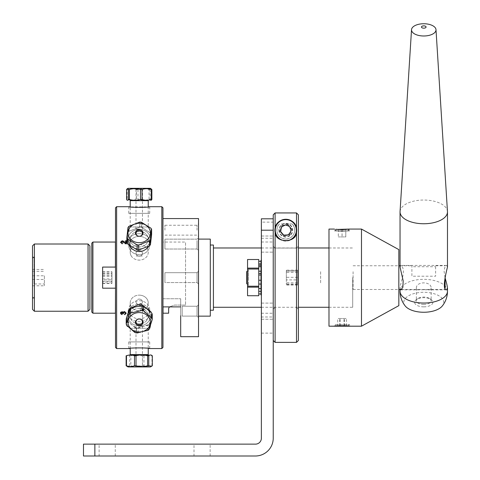 <?xml version="1.0" encoding="UTF-8"?>
<svg xmlns="http://www.w3.org/2000/svg" width="480" height="480" viewBox="0 0 480 480"><rect width="100%" height="100%" fill="white"/><g stroke="black" fill="none" stroke-linecap="round" stroke-linejoin="round"><path stroke-width="0.36" stroke-dasharray="2.4 1.8" d="M180.69 336.684L180.69 298.752C180.69 317.796 180.69 317.796 180.69 298.752L180.69 306.894L162.948 306.894L162.948 298.752L180.69 298.752L162.948 298.752L162.948 306.894L162.948 218.574L162.948 306.894M180.69 306.624L180.69 315.72L180.69 306.624M180.69 306.894L180.69 315.72M198.528 336.684L198.528 218.574M197.034 240.594L197.034 249.018L197.034 240.594M164.922 247.572L164.922 239.148L164.922 247.572M198.528 239.538L198.528 250.512L198.528 239.538M197.034 272.694L197.034 282.564L164.922 282.564L164.922 272.694L164.922 282.564L164.922 272.694L164.922 282.564L197.034 282.564L197.034 272.694L198.528 271.2L198.528 284.058L198.528 271.2L198.528 284.058L198.528 271.2L197.034 272.694L197.034 282.564L198.528 284.058L197.034 282.564L197.034 272.694L164.922 272.694L197.034 272.694M198.528 315.72L198.528 304.746L198.528 315.72M197.034 314.664L197.034 306.24L197.034 314.664M198.528 306.624L198.528 317.598L198.528 306.624M197.034 307.686L197.034 316.104L197.034 307.686M198.528 277.626L198.528 239.106L198.528 277.626M198.528 248.628L198.528 237.654L198.528 248.628M198.528 230.19L198.528 223.758L198.528 230.19M210.294 316.146L210.294 239.106M210.294 277.626L210.294 245.034L210.294 277.626M213.42 310.218L213.42 245.034M213.42 277.626L213.42 307.278L213.42 277.626M352.704 277.626L352.704 307.278L352.704 277.626M182.184 307.686L182.184 316.104L182.184 307.686M182.184 314.664L182.184 306.24L182.184 314.664M164.922 240.594L164.922 249.018L164.922 240.594M197.034 230.19L197.034 225.252L197.034 230.19M164.922 230.19L164.922 225.252L164.922 230.19M102.618 267.564L102.618 288.18L102.618 267.564M102.618 281.97L102.618 271.986L102.618 283.272L102.618 281.97L111.96 281.97L111.96 283.272L111.96 271.986L111.96 281.97M115.506 267.564L115.506 288.18L115.506 267.564M102.618 271.986L111.96 271.986M102.618 276.324L111.96 276.324M102.618 283.272L111.96 283.272M102.618 273.288L111.96 273.288M102.618 278.928L111.96 278.928M115.506 267.078L115.506 288.18L115.506 267.078L102.618 267.078L102.618 288.18L115.416 288.18L115.416 267.078M102.618 279.882L102.618 271.77L102.618 283.488L102.618 279.882L111.96 279.882L111.96 283.488L111.96 271.77L111.96 279.882M102.618 274.026L111.96 274.026M102.618 283.488L111.96 283.488M102.618 271.77L111.96 271.77M102.618 275.37L111.96 275.37M102.618 281.232L111.96 281.232M280.866 230.19A4.932 4.932 0 0 0 288.27 234.462A4.932 4.932 0 0 0 288.27 225.912A4.932 4.932 0 0 0 280.866 230.19A4.932 4.932 0 0 1 288.27 225.912A4.932 4.932 0 0 1 288.27 234.462A4.932 4.932 0 0 1 280.866 230.19M292.122 223.938L279.486 223.938A8.892 8.892 0 0 0 279.528 236.484A8.892 8.892 0 0 0 292.08 236.484A8.892 8.892 0 0 0 292.122 223.938C296.508 227.604 295.878 238.05 285.804 239.076C275.73 238.05 275.1 227.604 279.486 223.938M275.1 248.082L275.1 307.326L275.1 248.082L273.234 246.204L275.1 248.082L296.508 248.082L298.374 246.204L298.374 214.812L298.374 246.204L296.508 248.082L275.1 248.082M273.234 246.204L273.234 309.192L273.234 246.204M278.928 230.19A6.876 6.876 0 0 0 289.242 236.142A6.876 6.876 0 0 0 289.242 224.238A6.876 6.876 0 0 0 278.928 230.19M273.234 218.802L273.234 438.144A17.856 17.856 0 0 1 255.378 456L83.478 456L83.478 444.138L255.474 444.138A5.904 5.904 0 0 0 261.372 438.24L261.372 218.802L273.234 218.802L273.234 340.512L273.234 214.812L275.1 212.946L296.508 212.946L298.374 214.812L298.374 340.512M298.374 246.204L298.374 309.192L298.374 246.204M298.374 264.552L298.374 290.7L298.374 264.552M298.374 290.7L298.374 264.552L298.374 290.7M296.508 248.082L296.508 307.326L296.508 248.082M273.234 269.562L273.234 285.696L273.234 269.562M273.234 285.696L273.234 269.562L273.234 285.696M296.508 342.378L296.508 212.946M275.1 212.946L275.1 342.378M296.508 228.084A10.908 10.908 0 0 0 295.638 225.468M288.228 219.552A10.908 10.908 0 0 0 287.892 219.48M283.716 219.48A10.908 10.908 0 0 0 283.38 219.552M275.97 225.468A10.908 10.908 0 0 0 275.1 228.084M275.1 232.296A10.908 10.908 0 0 0 296.508 232.296M288.822 233.778A4.686 4.686 0 0 0 287.4 225.78A4.686 4.686 0 0 0 281.19 231.006A4.686 4.686 0 0 0 288.822 233.778M290.022 235.206A6.558 6.558 0 0 1 279.348 231.336A6.558 6.558 0 0 1 288.036 224.028A6.558 6.558 0 0 1 290.022 235.206A6.558 6.558 0 0 0 288.036 224.028A6.558 6.558 0 0 0 279.348 231.336A6.558 6.558 0 0 0 290.022 235.206M292.596 238.266A10.554 10.554 0 0 0 289.398 220.266A10.554 10.554 0 0 0 275.412 232.032A10.554 10.554 0 0 0 292.596 238.266M279.984 231.204L283.77 235.734L289.59 234.72L291.624 229.176M320.628 271.698L320.628 283.56L320.628 271.698M353.076 271.698L353.076 289.488L353.076 271.698M445.11 288.396L445.11 277.194M435.624 266.724L435.624 276.21L411.9 276.21L411.9 265.77L411.9 266.724L435.624 266.724M342.06 231.312L336.006 230.688C335.61 231.36 348.486 231.372 348.114 230.688L342.06 231.312L342.06 229.716M336.462 229.368L335.868 229.29M328.986 229.068L328.986 326.19M328.986 277.626L328.986 306.582L328.986 277.626M361.482 229.068L361.482 326.19M349.53 324.462L348.054 325.932L342.06 325.614L336.06 325.932L334.59 324.462L349.53 324.462L334.59 324.462M398.838 249.612L398.838 305.646M398.838 277.626C398.838 261.984 398.838 261.984 398.838 277.626C398.838 293.274 398.838 293.274 398.838 277.626M334.59 230.934L349.53 230.934L334.59 230.934L336.084 229.44M345.804 229.44L338.316 229.44L345.804 229.44L345.804 236.91L338.316 236.91L345.804 236.91M338.316 229.44L338.316 236.91M338.334 229.44L338.334 236.91M345.786 229.44L345.786 236.91M342.042 229.44L342.042 236.91M342.078 229.44L342.078 236.91M348.036 325.956L336.084 325.956M337.752 325.956L346.362 325.956L337.752 325.956L337.752 318.486L346.362 318.486L337.752 318.486M346.362 325.956L346.362 318.486M344.442 325.956L344.442 318.486M343.98 325.956L343.98 318.486M339.672 325.956L339.672 318.486M340.14 325.956L340.14 318.486M423.762 304.458A7.398 3.702 180 0 1 416.364 300.762A7.398 3.702 180 0 1 417.72 298.626A7.398 3.702 180 0 1 429.804 298.626A7.398 3.702 180 0 1 431.16 300.762A7.398 3.702 180 0 1 423.762 304.458M423.762 289.722L419.574 289.824C417.546 289.926 416.478 289.38 416.364 288.192C415.932 281.112 431.598 281.112 431.16 288.192C431.052 289.38 429.978 289.926 427.95 289.824L423.762 289.722M420.27 24A12.24 6.12 180 0 1 427.254 24M447.48 267.066L446.682 265.434C445.326 265.542 444.468 267.576 444.108 271.53L445.11 278.058M400.302 289.488L400.044 288.192L400.512 285.018L402.882 276.078L403.416 271.53L402.882 267.924L401.664 265.848L400.842 265.434L400.044 267.066M400.056 211.518A23.718 11.862 180 0 1 423.762 200.034A23.718 11.862 180 0 1 447.468 211.518M400.044 291.186A23.718 11.862 180 0 1 423.762 279.324A23.718 11.862 180 0 1 447.48 291.186M423.762 306.852A9.15 4.578 -0 0 0 431.892 304.38A9.15 4.578 -0 0 0 431.232 299.634A9.15 4.578 -0 0 0 416.292 299.634A9.15 4.578 -0 0 0 415.638 304.38A9.15 4.578 -0 0 0 423.762 306.852M405.216 305.976A19.962 9.984 180 0 1 423.762 292.296A19.962 9.984 180 0 1 442.308 305.976M194.004 444.138L210.144 444.138L194.004 444.138L194.004 456L210.144 456L194.004 456M273.234 249.786L273.234 236.016L273.234 249.786M261.372 249.786L261.372 236.016L261.372 249.786M273.234 316.998L273.234 333.138L273.234 316.998L261.372 316.998L261.372 333.138L261.372 316.998M273.234 277.626L273.234 313.254L273.234 277.626C273.234 267.39 273.234 267.39 273.234 277.626C273.234 287.868 273.234 287.868 273.234 277.626C273.234 287.868 273.234 287.868 273.234 277.626C273.234 267.39 273.234 267.39 273.234 277.626M261.372 277.626L261.372 313.254L261.372 277.626C261.372 287.868 261.372 287.868 261.372 277.626C261.372 267.39 261.372 267.39 261.372 277.626C261.372 267.39 261.372 267.39 261.372 277.626C261.372 287.868 261.372 287.868 261.372 277.626M261.372 316.878L261.372 303.102L261.372 316.878M261.372 222.12L261.372 238.254L261.372 222.12L273.234 222.12L273.234 238.254L273.234 222.12M99.126 444.138L115.266 444.138L99.126 444.138L99.126 456L115.266 456L99.126 456M273.234 305.466L273.234 319.242L273.234 305.466M261.372 238.254L273.234 238.254M248.526 279.336L248.526 269.85L248.526 279.336M247.554 284.436L248.526 285.408L246.654 283.542L246.654 271.716L246.654 283.542L246.654 271.716L248.526 269.85L248.526 285.408L248.526 269.85L247.554 270.816M297.552 280.374L297.552 274.884L297.552 280.374M297.552 279.906L297.552 270.156L297.552 279.906L286.344 279.906L286.344 270.156L286.344 279.906M297.552 285.096L286.344 285.096M297.552 272.436L286.344 272.436M297.552 282.816L286.344 282.816M297.552 270.156L286.344 270.156M297.552 284.298L297.552 270.96L297.552 284.298M297.552 270.852L297.552 284.4L297.552 270.852L286.344 270.852L286.344 284.4L286.344 270.852M297.552 271.152L286.344 271.152M297.552 277.332L286.344 277.332M297.552 284.106L286.344 284.106M297.552 284.4L286.344 284.4M258.762 268.11L258.762 261.288L261 261.288L261 263.898L258.762 263.898L258.762 259.518L247.554 259.518L247.554 287.148L258.762 287.148L258.762 295.734L247.554 295.734L247.554 268.11L258.762 268.11L258.762 259.518L247.554 259.518L247.554 268.11L258.762 268.11L258.762 267.48L258.762 268.11L247.554 268.11L247.554 259.518L258.762 259.518L258.762 263.898L258.762 261.288L258.762 263.898L261 263.898L261 280.242L261 261.288L261 265.224L258.762 265.224L258.762 262.506L258.762 270.294L258.762 269.034L247.554 269.034L247.554 286.218L258.762 286.218L258.762 280.242L261 280.242L261 281.766L261 280.242L258.762 280.242L258.762 275.01L261 275.01L261 280.242L258.762 280.242L258.762 269.034M258.762 261.288L258.762 265.224L261 265.224L261 261.288L258.762 261.288L261 261.288L261 265.224L261 260.268L261 265.224L261 261.288L261 263.898L258.762 263.898M258.762 273.486L258.762 270.294L258.762 271.212L261 271.212L261 273.486M258.762 266.682L258.762 267.48L258.762 266.682L261 266.682L261 271.212M258.762 286.218L258.762 288.57L258.762 287.148L247.554 287.148L247.554 295.734L258.762 295.734L258.762 287.148L247.554 287.148L247.554 295.734L258.762 295.734L258.762 290.136L258.762 293.97L261 293.97L261 284.046L261 293.97L261 291.354L261 293.97L258.762 293.97L258.762 291.354L261 291.354L261 293.97L258.762 293.97L258.762 291.354L261 291.354L258.762 291.354L258.762 292.746M247.554 277.626C247.554 267.906 247.554 267.906 247.554 277.626C247.554 287.352 247.554 287.352 247.554 277.626C247.554 267.906 247.554 267.906 247.554 277.626C247.554 287.352 247.554 287.352 247.554 277.626M258.762 288.57L261 288.57L261 281.766L261 284.046L258.762 284.046L258.762 284.964L258.762 284.046M261 290.436L261 294.99L261 290.436M261 277.626C261 292.8 261 292.8 261 277.626C261 262.458 261 262.458 261 277.626M261 268.956L261 266.682L261 268.956M261 265.224L258.762 265.224M258.762 275.01L258.762 280.242M258.762 290.136L258.762 287.148M115.416 313.206L115.416 242.046M92.91 242.046L92.91 313.206M91.788 312.084L91.788 243.168M91.788 307.08L91.788 248.172L91.788 307.08M185.544 305.076L174.522 305.076L169.398 306.894L174.522 305.076L185.544 305.076L185.544 242.046L185.544 305.076M168.642 308.442L168.642 313.206M163.038 306.894L163.038 242.046L185.544 242.046M163.038 242.046L163.038 313.206M136.146 256.014L142.308 256.014L136.146 256.014M120.636 242.232L122.01 243.792M149.31 310.608L149.706 313.086C150.348 324.372 128.106 324.372 128.748 313.086L128.748 309.768A10.476 9.072 180 0 0 139.224 318.84A10.476 9.072 180 0 0 149.706 309.768A10.476 9.072 180 0 0 139.224 300.696A10.476 9.072 180 0 0 128.748 309.768A10.476 9.072 180 0 1 139.224 300.696A10.476 9.072 180 0 1 149.706 309.768A10.476 9.072 180 0 1 139.224 318.84A10.476 9.072 180 0 1 128.748 309.768L128.748 313.086C128.106 324.372 150.348 324.372 149.706 313.086C150.348 300.96 128.106 300.96 128.748 313.086L130.332 308.19M128.748 213.348L149.706 213.348L128.748 213.348L128.748 206.706M130.212 226.986L130.212 206.904L148.242 206.904L148.242 226.986L130.212 226.986L148.242 226.986M116.628 206.706L116.628 348.552M115.506 347.43L115.506 207.828M161.826 348.552L161.826 206.706M123.336 241.452L122.586 242.634L124.404 244.086L125.454 243.714M126.264 242.808L126.264 242.274M125.604 241.494L122.814 240.906M121.158 242.568L121.344 242.064L122.694 241.518M121.494 312.57L122.232 312.438M122.544 312.384L122.19 313.302L124.008 314.796L125.328 314.418M124.386 312.174L125.442 313.152L124.068 314.172L122.814 313.02M123.318 312.102L123.258 311.694L122.358 311.844M121.326 312.012L120.378 312.168L120.378 314.574L121.038 314.574L121.038 314.124M129.384 245.328L128.748 242.166C128.106 230.886 150.348 230.886 149.706 242.166L148.626 246.252M148.242 328.272L148.242 348.348L139.224 347.772L130.212 348.348L130.212 328.272L148.242 328.272L130.212 328.272M149.706 242.166C150.348 230.886 128.106 230.886 128.748 242.166C128.106 254.292 150.348 254.292 149.706 242.166L149.706 245.49A10.476 9.072 0 0 0 139.224 236.412A10.476 9.072 0 0 0 128.748 245.49A10.476 9.072 0 0 0 139.224 254.562A10.476 9.072 0 0 0 149.706 245.49A10.476 9.072 0 0 1 139.224 254.562A10.476 9.072 0 0 1 128.748 245.49L128.748 242.166L128.748 245.49A10.476 9.072 0 0 1 139.224 236.412A10.476 9.072 0 0 1 149.706 245.49L149.706 242.166M115.506 277.626C115.506 267.432 115.506 267.432 115.506 277.626C115.506 287.826 115.506 287.826 115.506 277.626C115.506 267.432 115.506 267.432 115.506 277.626C115.506 287.826 115.506 287.826 115.506 277.626M115.506 241.956L115.506 313.302L115.506 241.956M162.948 207.828L162.948 347.43M162.948 241.956L162.948 313.302L162.948 241.956M162.948 277.626C162.948 287.988 162.948 287.988 162.948 277.626C162.948 267.27 162.948 267.27 162.948 277.626C162.948 287.988 162.948 287.988 162.948 277.626C162.948 267.27 162.948 267.27 162.948 277.626M128.748 341.91L149.706 341.91L128.748 341.91L128.748 348.552M89.922 245.874L89.922 309.378M88.05 311.244L88.05 244.008M34.386 244.008L34.386 311.244M34.458 296.76L34.458 258.462L34.458 296.76M32.52 298.698L32.52 256.524L32.52 298.698M32.52 309.378L32.52 245.874M44.376 275.784L44.376 285.792L44.376 275.784L32.52 275.784L32.52 283.95L44.376 283.95M32.52 283.95L32.52 275.784M32.52 269.466L44.376 269.466M32.52 271.308L44.376 271.308M32.52 279.468L44.376 279.468M32.52 285.792L44.376 285.792M34.014 283.896L34.014 256.872L34.014 283.896M32.52 283.446L32.52 258.366L32.52 283.446M130.212 200.652L148.242 200.652M139.722 189.306L136.002 189.306L139.722 189.306M139.722 229.116L136.002 229.116L139.722 229.116M133.224 200.196L136.416 199.47L136.416 189.504C133.338 188.418 130.254 188.418 127.17 189.504L127.17 199.47L128.208 199.782M145.23 200.196L149.046 199.47L149.046 189.504C145.356 188.418 141.672 188.418 137.982 189.504L137.982 199.47L142.452 200.244M128.022 188.322L150.432 188.322M151.23 188.778L150.036 189.504L149.046 189.504M137.982 189.504L136.416 189.504M127.17 189.504L126.6 189.504M139.806 188.322L138.648 188.322L139.806 188.322M126.6 199.47L127.17 199.47M150.036 189.504L150.24 199.782M149.046 199.47L150.036 199.47M130.944 255.378A9.012 7.806 180 0 0 141.036 259.95A9.012 7.806 180 0 0 148.242 252.306A9.012 7.806 180 0 0 139.224 244.5A9.012 7.806 180 0 0 130.212 252.306A9.012 7.806 180 0 0 130.944 255.378M130.944 242.214A9.012 7.806 180 0 0 141.036 246.786A9.012 7.806 180 0 0 148.242 239.142A9.012 7.806 180 0 0 139.224 231.336A9.012 7.806 180 0 0 130.212 239.142A9.012 7.806 180 0 0 130.944 242.214M141.582 227.244L141.582 222.264L151.08 228.42L151.08 233.406L141.582 227.244A13.26 11.484 180 0 0 140.01 227.082L129.102 231.126A13.26 11.484 180 0 0 128.154 232.23L126.744 242.43A13.26 11.484 180 0 0 127.368 243.69L136.866 249.846A13.26 11.484 180 0 0 138.444 250.014L148.242 246.522M151.08 228.42A13.26 11.484 -0 0 1 151.704 229.686L150.3 239.886A13.26 11.484 -0 0 1 149.346 240.984L138.444 245.028A13.26 11.484 -0 0 1 136.866 244.866L127.368 238.71A13.26 11.484 -0 0 1 126.744 237.45L128.154 227.25A13.26 11.484 -0 0 1 129.102 226.146L140.01 222.102A13.26 11.484 -0 0 1 141.582 222.264M140.01 222.102L140.01 227.082M128.928 236.796A11.208 9.702 180 0 0 143.946 241.776A11.208 9.702 180 0 0 149.244 228.624A11.208 9.702 180 0 0 134.508 224.172A11.208 9.702 180 0 0 128.928 236.796M142.194 232.368A3.228 2.796 -0 0 1 142.452 233.466A3.228 2.796 -0 0 1 139.224 236.262A3.228 2.796 -0 0 1 136.002 233.466A3.228 2.796 -0 0 1 138.576 230.73A3.228 2.796 -0 0 1 142.194 232.368M142.716 231.678A3.798 3.288 180 0 0 138.216 229.806A3.798 3.288 180 0 0 135.468 233.418A3.798 3.288 180 0 0 139.224 236.262A3.798 3.288 180 0 0 142.716 231.678M128.928 242.964A11.208 9.702 -0 0 1 134.508 230.34A11.208 9.702 -0 0 1 149.244 234.792A11.208 9.702 -0 0 1 143.946 247.944A11.208 9.702 -0 0 1 128.928 242.964M148.566 246.36L149.346 245.964A13.26 11.484 180 0 0 150.3 244.866L151.704 234.666A13.26 11.484 180 0 0 151.08 233.406M129.102 231.126L129.102 226.146M151.704 234.666L151.704 229.686M128.154 227.25L128.154 232.23M126.744 242.43L126.744 237.45M127.368 238.71L127.368 243.69M136.866 249.846L136.866 244.866M138.444 245.028L138.444 250.014M149.346 245.964L149.346 240.984M150.3 239.886L150.3 244.866M136.26 254.472A3.228 2.796 -0 0 1 136.002 253.374A3.228 2.796 -0 0 1 138.576 250.638A3.228 2.796 -0 0 1 142.194 252.27A3.228 2.796 -0 0 1 142.452 253.374A3.228 2.796 -0 0 1 139.872 256.11A3.228 2.796 -0 0 1 136.26 254.472M142.02 306.714A11.208 9.702 180 0 0 128.376 318.528A11.208 9.702 180 0 0 146.562 323.454A11.208 9.702 180 0 0 143.544 307.158M135.606 323.262A9.012 7.806 -0 0 1 130.494 318.06A9.012 7.806 -0 0 1 130.212 316.116A9.012 7.806 -0 0 1 142.02 308.694M143.544 309.264A9.012 7.806 -0 0 1 148.242 316.116A9.012 7.806 -0 0 1 142.848 323.262M141.648 323.634A9.012 7.806 -0 0 1 136.806 323.634M142.452 310.236A9.012 7.806 -0 0 1 130.494 304.896A9.012 7.806 -0 0 1 130.212 302.952A9.012 7.806 -0 0 1 139.224 295.146A9.012 7.806 -0 0 1 148.242 302.952A9.012 7.806 -0 0 1 143.544 309.798M136.104 302.58A3.228 2.796 180 0 0 139.632 304.656A3.228 2.796 180 0 0 142.452 301.884A3.228 2.796 180 0 0 142.35 301.188A3.228 2.796 180 0 0 138.822 299.112A3.228 2.796 180 0 0 136.002 301.884A3.228 2.796 180 0 0 136.104 302.58M134.904 332.544L134.904 327.564L126.606 320.226L126.606 325.206M152.244 314.52L149.058 324.414L149.058 329.394M147.924 330.354L147.924 325.374L136.434 327.936L136.434 332.916M149.058 324.414A13.26 11.484 -0 0 1 147.924 325.374M136.434 327.936A13.26 11.484 -0 0 1 134.904 327.564M126.606 320.226A13.26 11.484 -0 0 1 126.21 318.894M140.466 295.218A9.012 7.806 0 0 0 130.212 302.952A9.012 7.806 0 0 0 139.224 310.758A9.012 7.806 0 0 0 148.242 302.952A9.012 7.806 0 0 0 140.466 295.218M140.466 308.382A9.012 7.806 0 0 0 130.212 316.116A9.012 7.806 0 0 0 139.224 323.922A9.012 7.806 0 0 0 148.242 316.116A9.012 7.806 0 0 0 140.466 308.382M140.772 312.672A11.208 9.702 0 0 0 128.088 321.234A11.208 9.702 0 0 0 138.348 331.956A11.208 9.702 0 0 0 150.366 323.328A11.208 9.702 0 0 0 140.772 312.672M138.702 325.536A3.798 3.288 0 0 0 142.746 321.048A3.798 3.288 0 0 0 136.23 320.262A3.798 3.288 0 0 0 138.702 325.536M138.186 333.138A13.26 11.484 180 0 1 136.62 332.946L127.26 326.634A13.26 11.484 180 0 1 126.66 325.362L128.298 315.186A13.26 11.484 180 0 1 129.27 314.1L140.262 310.242A13.26 11.484 180 0 1 141.834 310.428L151.194 316.74A13.26 11.484 180 0 1 151.788 318.018L150.156 328.194A13.26 11.484 180 0 1 149.184 329.274L138.186 333.138L138.186 328.158L149.184 324.294L149.184 329.274M127.26 326.634L127.26 321.654L136.62 327.966L136.62 332.946M128.298 315.186L128.298 310.206L126.66 320.382A13.26 11.484 0 0 0 127.26 321.654M126.66 320.382L126.66 325.362M140.262 310.242L140.262 305.256L129.27 309.12A13.26 11.484 0 0 0 128.298 310.206M129.27 309.12L129.27 314.1M148.242 309.42L141.834 305.448A13.26 11.484 0 0 0 140.262 305.256M141.834 305.448L141.834 310.428M151.194 316.74L151.194 311.76L149.136 310.098M150.156 328.194L150.156 323.208L151.788 313.032A13.26 11.484 0 0 0 151.194 311.76M151.788 313.032L151.788 318.018M136.62 327.966A13.26 11.484 0 0 0 138.186 328.158M149.184 324.294A13.26 11.484 0 0 0 150.156 323.208M138.348 325.788A11.208 9.702 180 0 1 128.088 315.066A11.208 9.702 180 0 1 140.772 306.504A11.208 9.702 180 0 1 150.366 317.166A11.208 9.702 180 0 1 138.348 325.788M139.668 299.118A3.228 2.796 180 0 1 142.452 301.884A3.228 2.796 180 0 1 138.78 304.65A3.228 2.796 180 0 1 136.002 301.884A3.228 2.796 180 0 1 139.668 299.118M138.78 324.558A3.228 2.796 180 0 1 136.002 321.786A3.228 2.796 180 0 1 139.224 318.996A3.228 2.796 180 0 1 142.452 321.786A3.228 2.796 180 0 1 138.78 324.558M141.312 222.228L141.312 227.208L150.954 233.19A13.26 11.484 180 0 1 151.608 234.438M150.954 233.19L150.954 228.21M128.928 226.332L128.928 231.318L139.734 227.07L139.734 222.09M126.846 242.658L128.004 232.434A13.26 11.484 180 0 1 128.928 231.318M128.004 232.434L128.004 227.448M131.898 247.758A9.012 7.806 180 0 1 141.984 244.872A9.012 7.806 180 0 1 148.242 252.306A9.012 7.806 180 0 1 139.224 260.112A9.012 7.806 180 0 1 130.212 252.306A9.012 7.806 180 0 1 131.898 247.758M142.848 231.996A9.012 7.806 180 0 1 148.242 239.142A9.012 7.806 180 0 1 139.224 246.948A9.012 7.806 180 0 1 130.212 239.142A9.012 7.806 180 0 1 131.898 234.594A9.012 7.806 180 0 1 135.606 231.996M136.806 231.624A9.012 7.806 180 0 1 141.648 231.624M150.414 239.736A11.208 9.702 0 0 0 142.98 229.998A11.208 9.702 0 0 0 130.116 233.49A11.208 9.702 0 0 0 132.432 246.858A11.208 9.702 0 0 0 147.93 245.256A11.208 9.702 0 0 0 149.526 242.964M139.734 227.07A13.26 11.484 180 0 1 141.312 227.208M136.602 251.748A3.228 2.796 0 0 0 136.002 253.374A3.228 2.796 0 0 0 138.24 256.032A3.228 2.796 0 0 0 141.852 255A3.228 2.796 0 0 0 142.452 253.374A3.228 2.796 0 0 0 140.214 250.71A3.228 2.796 0 0 0 136.602 251.748M148.242 354.6L130.212 354.6M138.258 326.136L142.452 326.136L138.258 326.136M140.19 365.952L136.002 365.952L140.19 365.952M126.798 366.228L130.854 365.748C134.718 366.834 138.576 366.834 142.434 365.748L142.434 355.788L136.002 354.99M145.44 355.308L142.434 355.788M143.946 355.788L143.946 365.748C146.622 366.834 149.298 366.834 151.974 365.748L152.316 365.748M142.434 365.748L143.946 365.748M129.69 365.748L129.69 355.788L128.706 355.146M150.432 366.936L128.022 366.936M140.364 366.936L138.09 366.936L140.364 366.936M133.014 355.308L130.854 355.788L130.854 365.748M130.854 355.788L129.69 355.788M151.974 365.748L151.974 355.788L149.748 355.146M152.316 355.788L151.974 355.788M273.234 230.196L261.372 230.196M94.866 444.138L94.866 456M197.034 239.148L164.922 239.148L197.034 239.148L198.528 237.654L197.034 239.148M197.034 249.018L164.922 249.018L197.034 249.018L198.528 250.512L197.034 249.018M197.034 316.104L198.528 317.598L197.034 316.104L182.184 316.104L197.034 316.104M197.034 306.24L198.528 304.746L197.034 306.24L182.184 306.24L197.034 306.24M261.372 307.278L298.374 307.278M328.986 307.278L352.704 307.278M261.372 247.98L298.374 247.98M328.986 247.98L352.704 247.98M164.922 235.122L197.034 235.122L198.528 236.616M164.922 225.252L197.034 225.252L198.528 223.758M275.1 307.326L273.234 309.192M296.508 307.326L298.374 309.192M353.076 289.488L398.838 289.488M401.58 289.488L445.11 289.488M353.076 265.77L398.838 265.77M400.044 265.77L411.9 265.77M435.624 265.77L445.11 265.77M336.006 230.688L334.422 229.068M348.114 230.688L349.698 229.068M348.036 229.44L349.53 230.934M416.364 288.192L416.364 300.762M431.16 288.192L431.16 300.762M446.682 265.434L400.842 265.434M446.682 289.824L427.95 289.824M419.574 289.824L400.842 289.824M400.044 288.192L400.044 289.488M417.72 298.626L416.292 299.634M429.804 298.626L431.232 299.634M210.144 456L210.144 444.138M261.372 252.15L273.234 252.15L261.372 252.15M261.372 236.016L273.234 236.016L261.372 236.016M261.372 333.138L273.234 333.138M261.372 313.254L273.234 313.254M261.372 242.004L273.234 242.004M261.372 319.242L273.234 319.242L261.372 319.242M261.372 303.102L273.234 303.102L261.372 303.102M115.266 456L115.266 444.138M149.706 309.768L149.706 313.086L149.706 309.768M149.706 213.348L149.706 206.706M149.706 341.91L149.706 348.552M34.458 258.462L32.52 256.524M34.458 296.796L32.52 298.734M32.52 296.886L34.014 298.38M32.52 258.366L34.014 256.872M142.452 229.116L142.452 200.652M142.452 199.602L142.452 189.306M136.002 229.116L136.002 200.652M136.002 200.244L136.002 189.306M130.212 239.142L130.212 245.916L130.212 239.142M130.212 246.888L130.212 252.306L130.212 246.888M148.242 246.45L148.242 246.888M142.452 234.708L142.452 233.466M136.002 234.708L136.002 233.466M148.242 308.364L148.242 309.6M130.212 316.116L130.212 302.952L130.212 316.116M136.002 321.786L136.002 320.55M142.452 321.786L142.452 308.826M142.452 310.548L142.452 320.55M136.002 326.136L136.002 354.6M136.002 355.788L136.002 365.952M142.452 326.136L142.452 354.6M142.452 354.99L142.452 365.952"/><path stroke-width="0.72" d="M180.69 315.72L180.69 336.684L198.528 336.684L198.528 218.574L162.948 218.574M162.948 306.894L180.69 306.894M198.528 239.106L210.294 239.106L210.294 316.146L198.528 316.146M210.294 245.034L213.42 245.034L213.42 310.218L210.294 310.218M92.91 313.206L92.91 242.046L91.788 243.168L91.788 312.084L92.91 313.206L115.416 313.206L115.506 288.18L102.618 288.18L102.618 267.078L115.506 267.078M296.508 342.378L298.374 340.512L298.374 214.812L296.508 212.946L296.508 228.084A10.908 10.908 0 0 1 296.508 232.296C296.472 243.342 275.13 243.342 275.1 232.296A10.908 10.908 0 0 1 275.1 228.084C275.838 223.158 279.408 220.224 285.804 219.282C292.2 220.224 295.77 223.158 296.508 228.084L296.508 342.378L275.1 342.378L275.1 212.946L273.234 214.812L273.234 218.802L261.372 218.802L261.372 230.196L273.234 230.196L273.234 218.802M296.508 212.946L275.1 212.946M295.638 225.468A10.908 10.908 0 0 0 288.228 219.552M287.892 219.48A10.908 10.908 0 0 0 283.716 219.48M283.38 219.552A10.908 10.908 0 0 0 275.97 225.468M292.596 238.266A10.554 10.554 0 0 0 289.398 220.266A10.554 10.554 0 0 0 275.412 232.032A10.554 10.554 0 0 0 292.596 238.266M291.624 229.176L287.838 224.64L291.624 229.176L289.59 234.72L283.77 235.734L279.984 231.204L282.012 225.654L287.838 224.64L282.012 225.654L279.984 231.204M445.11 277.194L445.11 288.396M335.868 229.29L342.06 229.716L349.698 229.068L337.086 229.44M337.098 229.44L336.462 229.368M334.026 326.19C333.828 325.554 350.292 325.554 350.088 326.19L328.986 326.19L328.986 229.068L334.422 229.068M361.482 229.068L398.838 249.612L398.838 305.646L361.482 326.19L361.482 229.068L349.698 229.068M423.762 28.17A2.304 1.152 180 0 1 421.77 26.442A2.304 1.152 180 0 1 425.76 26.442A2.304 1.152 180 0 1 423.762 28.17M423.762 35.988A12.24 6.12 180 0 1 411.528 29.67A12.24 6.12 180 0 1 420.27 24A23.718 23.718 0 0 1 427.254 24A12.24 6.12 180 0 1 435.996 29.67A12.24 6.12 180 0 1 423.762 35.988M445.11 278.058C446.454 282.39 447.24 285.768 447.48 288.192L446.682 289.824C441.642 290.58 446.094 272.514 447.48 267.066L447.48 211.896A23.718 11.862 180 0 1 423.762 223.752A23.718 11.862 180 0 1 400.044 211.896A23.718 11.862 180 0 1 400.056 211.518L411.528 29.67M400.044 211.896L400.044 267.066L403.176 280.812L402.87 287.358L400.842 289.824L400.302 289.488M435.996 29.67L447.468 211.518A23.718 11.862 180 0 1 447.48 211.896M423.762 303.048A23.718 11.862 180 0 1 400.044 291.186A23.718 23.718 0 0 0 405.222 305.976A19.962 9.984 180 0 0 423.762 312.258A19.962 9.984 180 0 0 442.308 305.976A23.718 23.718 0 0 0 447.48 291.186A23.718 11.862 180 0 1 423.762 303.048M83.478 444.138L83.478 456L94.866 456L94.866 444.138L83.478 444.138M94.866 444.138L255.474 444.138A5.904 5.904 0 0 0 261.372 438.24L261.372 230.196M273.234 230.196L273.234 438.144A17.856 17.856 0 0 1 255.378 456L94.866 456M247.554 270.816L246.654 271.716L246.654 283.542L247.554 284.436M261 263.898L261 260.268L261 261.288L258.762 261.288L258.762 263.898L261 263.898L261 266.682L261 263.898M261 280.242L261 273.486L261 275.01L258.762 275.01L258.762 280.242L261 280.242L261 281.766L261 280.242M258.762 280.242L258.762 284.046L261 284.046L261 281.766L261 291.354L261 288.57L258.762 288.57L258.762 291.354L261 291.354L261 290.028L261 294.99L261 293.97L258.762 293.97L258.762 295.734L247.554 295.734L247.554 287.148L258.762 287.148L258.762 286.218L247.554 286.218L247.554 287.148L247.554 268.11L247.554 269.034L258.762 269.034L258.762 268.11L247.554 268.11L247.554 259.512L258.762 259.512L258.762 261.288M258.762 273.486L261 273.486L261 266.682L258.762 266.682L258.762 268.11M261 277.626C261 292.8 261 292.8 261 277.626C261 262.458 261 262.458 261 277.626M258.762 291.354L258.762 293.97M258.762 269.034L258.762 271.212L261 271.212M258.762 271.212L258.762 275.01M258.762 284.046L258.762 286.218M258.762 287.148L258.762 288.57M258.762 265.224L261 265.224M258.762 263.898L258.762 266.682M92.91 242.046L115.416 242.046L115.416 267.078M168.642 308.442L169.398 306.894L168.642 308.442L168.642 313.206L163.038 313.206L163.038 306.894M122.01 243.792L122.046 243.396L122.046 243.798M130.332 308.19L140.646 303.72L149.31 310.608M128.748 206.706L130.212 206.904L130.212 200.652L148.242 200.652L148.242 206.904L149.706 206.706C150.348 207.552 128.106 207.552 128.748 206.706L116.628 206.706L116.628 348.552L128.748 348.552C128.106 347.706 150.348 347.706 149.706 348.552L148.242 348.348L148.242 354.6L130.212 354.6L130.212 348.348L128.748 348.552M116.628 348.552L115.506 347.43L115.506 207.828L116.628 206.706M149.706 206.706L161.826 206.706L161.826 348.552L149.706 348.552M125.454 243.714L126.264 242.808M126.264 242.274L125.604 241.494M122.814 240.906L121.236 241.386L120.594 242.604M122.046 243.396L121.458 243.168L121.344 242.064M122.694 241.518L123.336 241.452L123.03 241.71M121.038 314.124L121.038 312.648L121.494 312.57M124.8 314.676L126.006 313.152L124.44 311.586L124.386 312.174M122.796 313.146L123.318 312.102M122.358 311.844L121.326 312.012M148.626 246.252L146.634 248.778L143.238 250.878L139.224 251.628L135.216 250.878L131.82 248.778L129.384 245.328M122.178 241.35L121.206 242.262L122.328 243.21L122.256 243.834L120.636 242.244L122.196 240.744L125.604 243.108L125.604 240.732L126.264 240.732L126.264 243.948L122.178 241.35M121.974 312.378L121.098 313.176L122.112 314.052L121.986 314.64L120.534 313.188L121.986 311.76L123.126 312.438L124.506 311.52L126.252 313.164L124.674 314.694L124.584 314.106L125.688 313.164L124.518 312.162L123.426 313.116L123.504 313.53L122.904 313.47L121.974 312.378M161.826 348.552L162.948 347.43L162.948 207.828L161.826 206.706M89.922 245.934L88.05 244.008L88.05 311.244L89.922 309.378L89.922 245.934M34.386 244.008L32.52 245.874L32.52 309.378L34.386 311.244L34.386 244.008L88.05 244.008M128.208 199.782L133.224 200.196M142.452 200.244L145.23 200.196M151.284 189.504L151.284 199.47C148.2 200.556 145.116 200.556 142.038 199.47L142.038 189.504C145.116 188.418 148.2 188.418 151.284 189.504L151.854 189.504L150.432 188.322L128.022 188.322L127.224 188.778L128.412 189.504L129.408 189.504C133.098 188.418 136.782 188.418 140.472 189.504L140.472 199.47C136.782 200.556 133.098 200.556 129.408 199.47L129.408 189.504M150.036 199.47C150.642 200.556 151.248 200.556 151.854 199.47L151.284 199.47M151.854 199.47L151.854 189.504M128.412 189.504L128.412 199.47C127.812 200.556 127.206 200.556 126.6 199.47L126.6 189.504L127.224 188.778M129.408 199.47L128.412 199.47M140.472 189.504L142.038 189.504M142.038 199.47L140.472 199.47M148.242 246.522L148.566 246.36M143.544 307.158A11.208 9.702 180 0 0 142.02 306.714M142.02 308.694A9.012 7.806 -0 0 1 143.544 309.264M142.848 323.262A9.012 7.806 -0 0 1 141.648 323.634M136.806 323.634A9.012 7.806 -0 0 1 135.606 323.262M143.544 309.798A9.012 7.806 -0 0 1 142.452 310.236M142.35 321.09A3.228 2.796 180 0 0 138.822 319.014A3.228 2.796 180 0 0 136.002 321.786A3.228 2.796 180 0 0 139.224 324.582A3.228 2.796 180 0 0 142.452 321.786A3.228 2.796 180 0 0 142.35 321.09M126.21 323.88L126.21 318.894L129.396 309L129.396 313.98L126.21 323.88A13.26 11.484 180 0 0 126.606 325.206L134.904 332.544A13.26 11.484 180 0 0 136.434 332.916L147.924 330.354A13.26 11.484 180 0 0 149.058 329.394L152.244 319.5L152.244 314.52A13.26 11.484 -0 0 0 151.848 313.188L151.848 318.168L143.544 310.83L143.544 305.85L151.848 313.188M130.53 313.02L130.53 308.04L142.02 305.478L142.02 310.464L130.53 313.02A13.26 11.484 180 0 0 129.396 313.98M129.396 309A13.26 11.484 -0 0 1 130.53 308.04M128.376 324.696A11.208 9.702 -0 0 1 136.764 312.816A11.208 9.702 -0 0 1 150.228 320.43A11.208 9.702 -0 0 1 141.69 331.746A11.208 9.702 -0 0 1 128.376 324.696M152.244 319.5A13.26 11.484 180 0 0 151.848 318.168M143.544 310.83A13.26 11.484 180 0 0 142.02 310.464M142.902 321.462A3.798 3.288 -0 0 1 138.204 325.446A3.798 3.288 -0 0 1 136.572 319.932A3.798 3.288 -0 0 1 142.902 321.462M149.136 310.098L148.242 309.42M151.608 234.438L150.45 244.662L150.45 239.682L151.608 229.458L151.608 234.438M151.608 229.458A13.26 11.484 0 0 0 150.954 228.21L141.312 222.228A13.26 11.484 0 0 0 139.734 222.09L128.928 226.332A13.26 11.484 0 0 0 128.004 227.448L126.846 237.678L126.846 242.658A13.26 11.484 180 0 0 127.5 243.906L127.5 238.926L137.142 244.908L137.142 249.888L127.5 243.906M126.846 237.678A13.26 11.484 0 0 0 127.5 238.926M130.116 227.322A11.208 9.702 180 0 1 146.022 225.258A11.208 9.702 180 0 1 147.93 239.088A11.208 9.702 180 0 1 132.432 240.69A11.208 9.702 180 0 1 130.116 227.322M142.314 234.888A3.798 3.288 180 0 1 135.768 234.33A3.798 3.288 180 0 1 139.596 229.704A3.798 3.288 180 0 1 142.314 234.888M137.142 244.908A13.26 11.484 0 0 0 138.72 245.04L149.526 240.798A13.26 11.484 0 0 0 150.45 239.682M135.606 231.996A9.012 7.806 180 0 1 136.806 231.624M141.648 231.624A9.012 7.806 180 0 1 142.848 231.996M149.526 242.964A11.208 9.702 0 0 0 150.414 239.736M150.45 244.662A13.26 11.484 180 0 1 149.526 245.778L138.72 250.026A13.26 11.484 180 0 1 137.142 249.888M149.526 240.798L149.526 245.778M138.72 250.026L138.72 245.04M141.852 235.092A3.228 2.796 0 0 0 142.452 233.466A3.228 2.796 0 0 0 139.224 230.676A3.228 2.796 0 0 0 136.002 233.466A3.228 2.796 0 0 0 139.224 236.262A3.228 2.796 0 0 0 141.852 235.092M126.48 355.788C129.156 354.702 131.832 354.702 134.502 355.788L134.502 365.748C131.832 366.834 129.156 366.834 126.48 365.748L126.48 355.788L126.132 355.788L126.132 365.748L128.022 366.936L150.432 366.936L151.656 366.228L148.764 365.748L148.764 355.788C149.952 354.702 151.134 354.702 152.316 355.788L152.316 365.748L151.656 366.228M147.6 355.788L147.6 365.748C143.736 366.834 139.878 366.834 136.02 365.748L136.02 355.788C139.878 354.702 143.736 354.702 147.6 355.788L148.764 355.788M148.764 365.748L147.6 365.748M126.48 365.748L126.132 365.748M128.706 355.146L126.132 355.788M136.02 365.748L134.502 365.748M136.002 354.99L133.014 355.308M149.748 355.146L145.44 355.308M134.502 355.788L136.02 355.788M213.42 307.278L261.372 307.278M298.374 307.278L328.986 307.278M213.42 247.98L261.372 247.98M298.374 247.98L328.986 247.98M273.234 340.512L275.1 342.378M398.838 289.488L401.58 289.488M398.838 265.77L400.044 265.77M361.482 326.19L350.088 326.19M400.044 289.488L400.044 291.186M447.48 288.192L447.48 291.186M258.762 259.512L247.554 259.512M34.386 311.244L88.05 311.244M142.452 200.652L142.452 199.602M136.002 200.652L136.002 200.244M130.212 245.916L130.212 246.888L130.212 245.916M148.242 309.6L148.242 308.364M136.002 320.55L136.002 321.786M142.452 308.826L142.452 310.548M142.452 320.55L142.452 321.786M148.242 246.45L148.242 246.888M142.452 234.708L142.452 233.466M136.002 234.708L136.002 233.466M136.002 354.6L136.002 355.788M142.452 354.6L142.452 354.99"/></g></svg>
